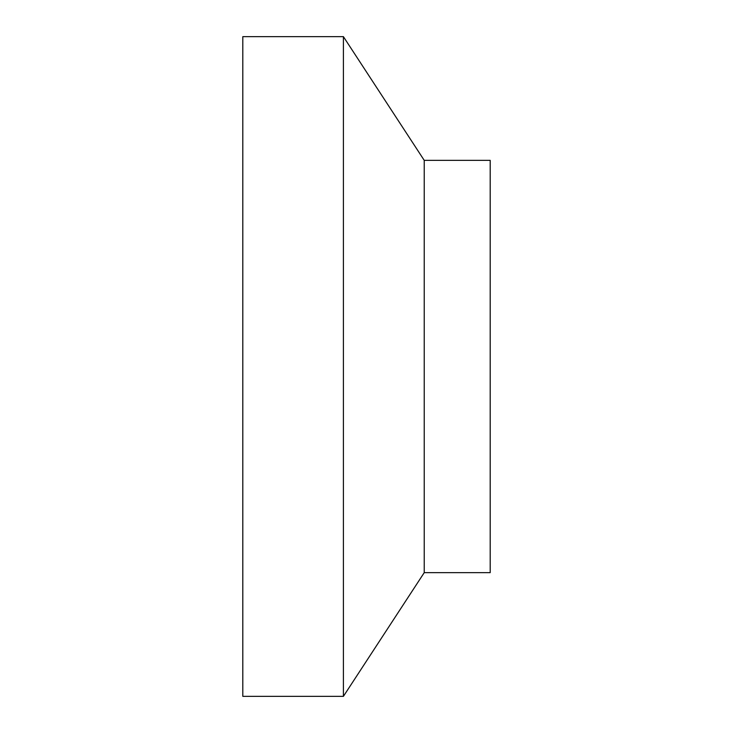 <?xml version="1.0" encoding="UTF-8"?>
<svg xmlns="http://www.w3.org/2000/svg" width="733" height="733" viewBox="0 0 733 733"><rect width="100%" height="100%" fill="white"/><g stroke="black" fill="none" stroke-linecap="round" stroke-linejoin="round"><path stroke-width="1.1" d="M242.806 36.65L242.806 696.35L343.411 696.35L343.411 36.65L242.806 36.65M343.411 36.65L424.224 160.344L424.224 572.656L343.411 696.35M424.224 160.344L490.194 160.344L490.194 572.656L424.224 572.656"/></g></svg>

